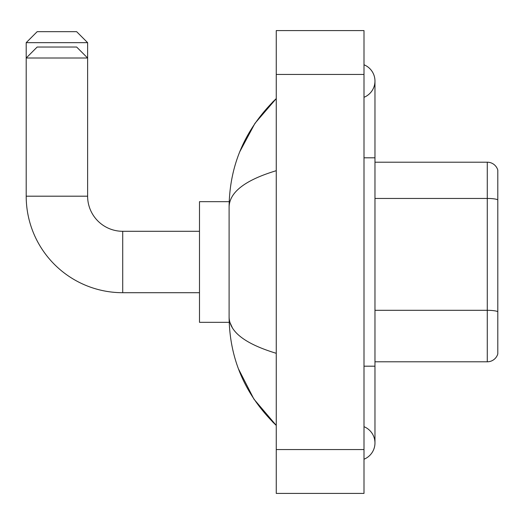 <?xml version="1.0" encoding="UTF-8"?>
<svg xmlns="http://www.w3.org/2000/svg" width="524" height="524" viewBox="0 0 524 524"><rect width="100%" height="100%" fill="white"/><g stroke="black" fill="none" stroke-linecap="round" stroke-linejoin="round"><path stroke-width="0.79" d="M497.8 170.09A10.965 10.965 0 0 0 487.274 162.198A10.965 10.965 0 0 1 497.8 170.09L497.8 353.91A10.965 10.965 0 0 1 487.274 361.802L374.968 361.802M497.8 199.972L497.8 199.821A10.965 1.906 180 0 0 487.274 198.445L487.274 162.198L374.968 162.198M363.997 366.191L374.968 366.191L374.968 81.037A17.547 17.547 0 0 1 363.997 97.307A17.547 17.547 0 0 0 363.997 64.773A17.547 17.547 0 0 1 374.968 81.037A17.547 17.547 0 0 0 363.997 64.773A17.547 17.547 0 0 1 374.968 81.037M363.997 459.227A17.547 17.547 0 0 0 363.997 426.693A17.547 17.547 0 0 1 363.997 459.227A17.547 17.547 0 0 0 374.968 442.963A17.547 17.547 0 0 1 363.997 459.227M276.259 170.693C245.239 180.046 229.519 192.125 229.099 206.941L229.099 317.059C229.447 331.823 245.167 343.901 276.259 353.307M276.259 493.411L363.997 493.411L363.997 30.589L276.259 30.589L276.259 493.411M229.099 206.941C229.564 164.765 245.284 128.649 276.259 98.584L254.972 123.323L239.776 151.731M238.446 368.844L253.917 399.118L276.259 425.416C245.284 395.351 229.564 359.228 229.099 317.059M232.387 327.808L229.879 322.319M37.165 31.682L76.648 31.682L87.619 42.654L26.2 42.654L37.165 31.682M199.487 292.706L122.714 292.706L122.714 231.294A35.095 35.095 0 0 1 87.619 196.192L87.619 58.007L26.2 58.007L37.165 47.036L76.648 47.036L87.619 58.007L87.619 42.654M122.714 292.706A96.514 96.514 0 0 1 26.2 196.192L26.2 42.654M229.191 201.681L199.487 201.681L199.487 322.319L229.191 322.319M497.8 311.688A10.965 1.906 180 0 0 487.274 310.313L487.274 198.445L374.968 198.445M487.274 361.802L487.274 310.313L374.968 310.313M363.997 157.809L374.968 157.809M276.259 449.546L363.997 449.546M276.259 74.454L363.997 74.454M26.2 196.192L87.619 196.192M374.968 366.191L374.968 442.963M276.259 98.584L272.441 102.272M276.259 425.416L272.441 421.728M199.487 231.294L122.714 231.294"/></g></svg>
